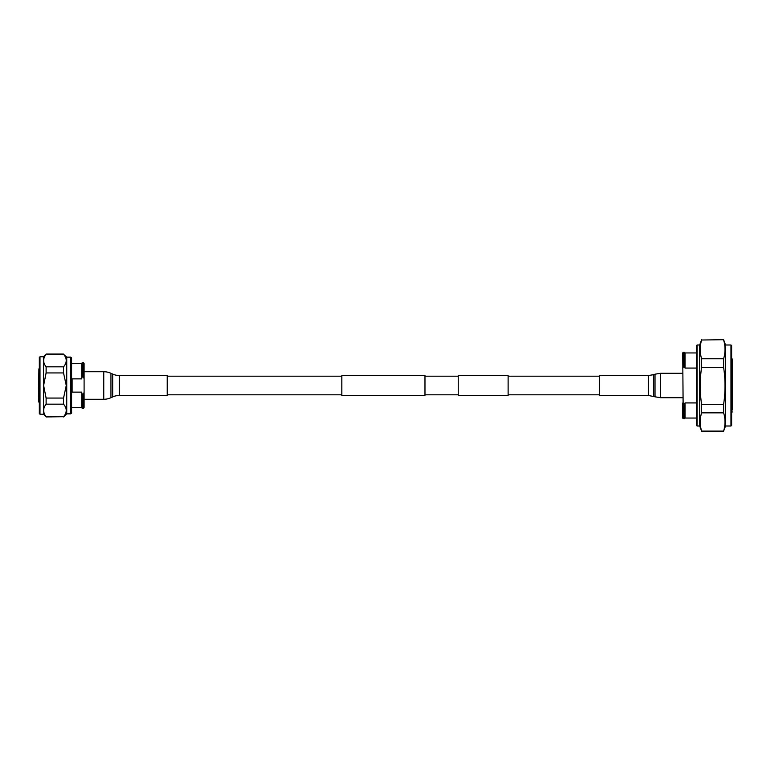 <?xml version="1.0" encoding="UTF-8"?>
<svg xmlns="http://www.w3.org/2000/svg" width="771" height="771" viewBox="0 0 771 771"><rect width="100%" height="100%" fill="white"/><g stroke="black" fill="none" stroke-linecap="round" stroke-linejoin="round"><path stroke-width="1.16" d="M458.234 375.525L458.234 395.475L508.118 395.475L508.118 375.525L458.234 375.525M424.975 375.525L424.975 395.475L341.832 395.475L341.832 375.525L424.975 375.525M70.518 357.146L71.616 357.783L71.616 413.217L70.518 413.854L70.518 357.146L66.749 357.146L66.749 413.854L70.518 413.854M39.996 356.78L39.996 414.22L39.331 413.555L39.331 357.445L39.996 356.78L43.542 356.78L43.542 414.22L46.115 416.928L63.53 416.725L46.115 416.928M39.996 414.22L43.542 414.22M39.331 402.125L38.55 401.797L38.887 368.875L38.887 402.125M82.256 394.723L81.726 392.131L81.726 407.474L82.256 408.389L83.567 408.389L83.567 394.723L82.256 394.723L82.256 408.389M81.726 392.131L72.127 392.131L72.127 378.869L81.726 378.869L82.256 376.277L83.567 376.277L84.097 378.869L84.097 407.474L83.567 408.389M66.749 357.146L63.53 354.275C67.135 358.428 67.135 362.621 63.53 366.832L63.53 372.942L66.277 385.5L63.53 398.058L63.53 404.168C67.135 408.322 67.135 412.514 63.53 416.725M66.277 410.384L66.219 409.546M63.53 404.168L46.115 404.168C42.839 408.341 42.839 412.524 46.115 416.725M46.115 404.168L46.115 398.058L63.53 398.058M63.53 372.942L46.115 372.942L43.619 385.5L46.115 398.058M46.115 372.942L46.115 366.832L63.53 366.832M63.53 354.275L46.115 354.275C42.839 358.448 42.839 362.63 46.115 366.832M46.115 354.275L43.542 356.78M66.277 385.5L66.219 383.679M66.277 360.491L66.219 359.652M71.616 363.526L81.726 363.526L81.726 378.869M81.726 363.526L82.256 362.611L82.256 376.277M82.256 362.611L83.567 362.611L83.567 376.277M83.567 362.611L84.097 363.526L84.097 378.869M84.097 392.131L83.567 394.723M731.631 425.341L731.631 345.659L731.631 425.341L730.966 426.006L730.966 344.994L725.53 344.994L723.612 339.703L701.61 340.011L723.612 339.703M731.631 345.659L730.966 344.994M696.415 425.341L696.415 345.659L697.08 344.994L697.08 426.006L696.415 425.341M697.08 426.006L699.692 426.006L699.692 344.994L697.08 344.994M732.45 409.999L732.45 359.035L732.45 409.999M731.64 411.965L732.45 411.965M731.64 359.035L732.45 359.035M730.966 426.006L725.53 426.006L725.53 344.994M699.692 426.006L701.61 431.066C699.731 424.994 699.731 418.923 701.61 412.842L701.61 404.332C699.731 392.005 699.731 379.679 701.61 367.362L701.61 358.766C699.731 352.511 699.731 346.266 701.61 340.011M699.692 344.994L701.61 339.703M723.612 340.011C725.492 346.266 725.492 352.511 723.612 358.766L701.61 358.766M701.61 367.362L723.612 367.362L723.612 358.766M723.612 367.362C725.492 379.679 725.492 392.005 723.612 404.332L701.61 404.332M701.61 412.842L723.612 412.842L723.612 404.332M723.612 412.842C725.492 418.923 725.492 424.994 723.612 431.066L701.61 431.066M725.53 426.006L723.612 431.066M723.612 431.297L701.61 431.297M696.415 418.046L685.053 418.046L683.231 418.624L682.711 352.896L683.231 352.376L683.231 367.025L684.426 367.025L684.426 352.376L683.231 352.376M683.231 418.624L682.711 418.104L682.711 403.021M682.711 367.979L683.231 367.025M684.426 418.624L684.426 403.975L683.231 403.975M684.426 367.025L685.053 368.075L685.053 352.954L684.426 352.376M685.053 418.046L685.053 402.925L684.426 403.975M685.053 368.075L696.415 368.075M696.415 402.925L685.053 402.925M112.682 396.92L112.682 374.08A15.96 15.96 0 0 0 119.303 375.525L167.24 375.525L167.24 395.475L119.303 395.475A15.96 15.96 0 0 0 112.682 396.92L110.937 397.711A17.29 17.29 0 0 1 103.767 399.272L84.097 399.272M112.682 374.08L110.937 373.289A17.29 17.29 0 0 0 103.767 371.728L84.097 371.728M648.411 395.475L648.411 375.525L599.568 375.525L599.568 395.475L648.411 395.475L654.993 396.805L654.993 374.195L660.477 373.299L660.477 397.701L654.993 396.805M119.303 395.475L119.303 375.525M110.937 397.711L110.937 373.289M103.767 399.272L103.767 371.728M648.411 375.525L653.471 374.696L653.471 396.304M599.568 376.19L508.118 376.19M341.832 376.19L167.24 376.19M458.234 376.19L424.975 376.19M458.234 394.81L424.975 394.81M341.832 394.81L167.24 394.81M599.568 394.81L508.118 394.81M71.616 407.474L81.726 407.474M66.749 413.854L63.53 416.928M63.53 354.072L46.115 354.072M696.415 352.954L685.053 352.954M660.477 373.299L682.711 373.299M653.471 374.696L654.993 374.195M660.477 397.701L682.711 397.701"/></g></svg>
